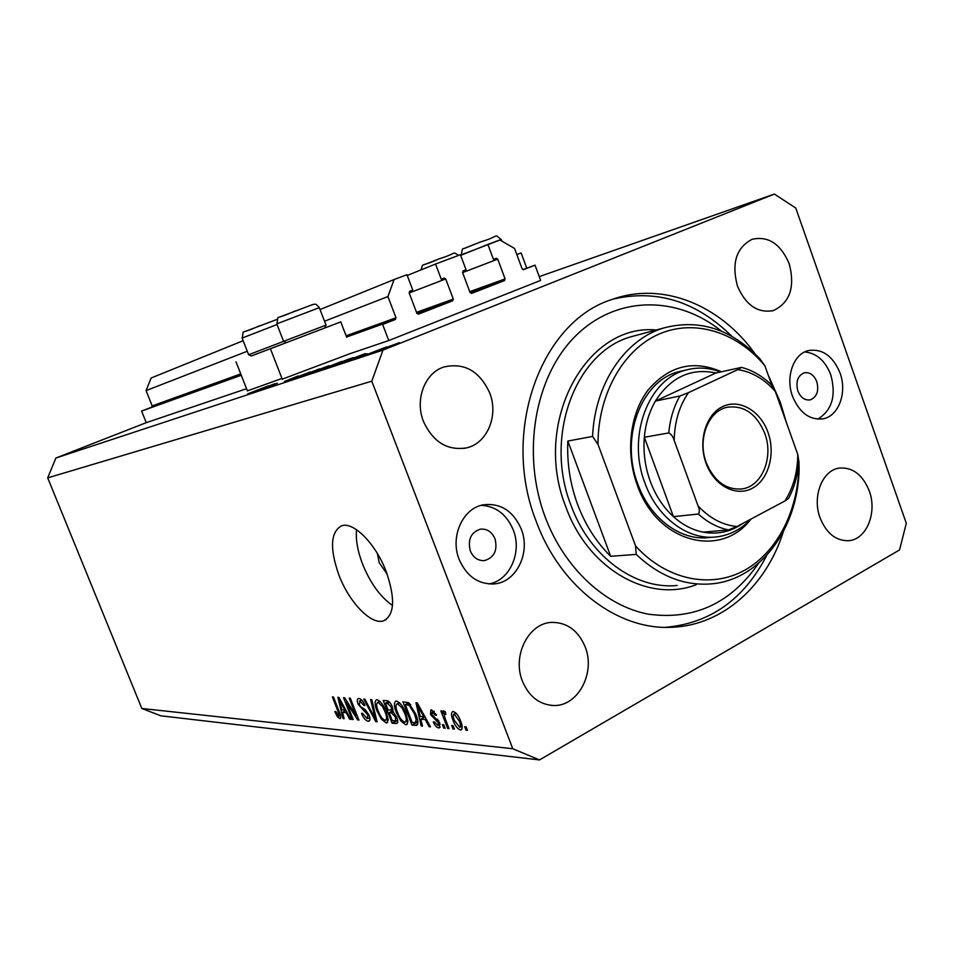 <?xml version="1.0" encoding="UTF-8"?>
<svg xmlns="http://www.w3.org/2000/svg" width="954" height="954" viewBox="0 0 954 954"><rect width="100%" height="100%" fill="white"/><g stroke="black" fill="none" stroke-linecap="round" stroke-linejoin="round"><path stroke-width="1.43" d="M382.626 324.443L388.767 340.542L540.644 280.404L535.003 265.152L523.555 269.612L522.1 268.766L514.576 248.481L499.884 239.955L487.888 244.439L493.433 259.345L496.247 258.272L497.726 259.13L505.083 278.914L504.535 280.548L471.61 293.403L470.095 292.556L462.583 272.522L463.131 270.888L466.041 269.767L460.412 254.73L435.549 264.019L441.261 279.2L444.182 278.091L445.721 278.95L453.305 299.103L452.721 300.784L418.46 314.152L416.898 313.306L409.159 292.89L409.719 291.208L412.76 290.052L406.953 274.728L394.085 279.546L387.92 296.563L395.993 317.777L395.385 319.483L382.626 324.443M243.151 340.709L151.114 378.022L146.081 390.603L152.187 405.903L151.698 407.167L141.609 411.067L241.279 375.244M141.609 411.067L146.248 422.67L246.561 388.707M282.253 379.167L349.522 353.839L388.767 340.542M395.373 319.483L346.588 337.036L395.385 319.483M146.081 390.603L247.277 351.251M324.539 321.212L387.92 296.563M320.043 309.549L394.085 279.546M409.612 291.268L412.76 290.052M444.182 278.091L441.261 279.2M407.239 275.467L435.549 264.019M463.024 270.936L466.041 269.767M504.523 280.548L470.25 292.866L504.535 280.548M496.247 258.272L493.433 259.345M460.663 255.398L487.888 244.439M522.828 269.588L535.003 265.152M377.402 553.582L379.179 562.669L387.157 574.117M516.829 254.563L521.122 252.929L516.841 254.587M281.979 378.452L247.408 390.878M282.301 379.298L270.411 348.747L286.403 342.617L251.343 355.961M270.411 348.747L340.769 321.88L286.438 342.629L283.577 341.329L326.041 325.123L319.316 307.653L276.791 323.859M339.004 575.31C349.271 602.427 371.344 625.407 383.663 620.804C394.586 614.984 395.445 598.599 386.239 571.661C375.721 543.625 353.171 521.063 341.425 525.869C330.454 532.26 329.643 548.741 339.004 575.31M356.557 529.708C355.592 539.594 357.607 551.078 362.592 564.136C370.379 583.192 380.348 596.966 392.499 605.468M470.31 550.899C473.339 557.732 478.097 560.964 484.56 560.582C494.279 557.553 497.761 550.291 495.019 538.831C491.918 531.819 487.029 528.599 480.375 529.16C470.918 532.368 467.567 539.606 470.31 550.899M797.842 390.949C800.633 397.568 804.723 400.549 810.137 399.893C816.898 397.114 819.116 391.045 816.803 381.695C814 374.994 809.839 372.024 804.341 372.775C797.699 375.626 795.541 381.683 797.842 390.949M840.045 373.014C847.355 392.476 838.733 416.159 823.052 418.818C809.636 420.297 799.452 412.784 792.512 396.28C785.249 377.068 793.489 353.839 808.443 350.559C822.408 348.484 832.949 355.973 840.045 373.014M804.687 351.954C816.505 353.04 825.21 360.672 830.815 374.85C836.396 395.731 832.007 410.494 817.673 419.164M459.16 559.449C466.673 576.371 478.371 584.516 494.279 583.908C516.496 582.345 530.865 552.521 521.254 529.053C513.312 511.082 500.802 502.985 483.726 504.761C462.952 507.838 449.763 536.625 459.16 559.449M488.961 583.967C509.806 580.533 522.303 552.175 513.252 529.923C506.657 514.397 495.985 506.204 481.221 505.334M754.936 353.695C720.246 304.994 662.625 281.191 612.241 299.401C541.061 321.224 500.397 431.685 536.327 521.683C560.547 587.807 618.848 630.868 672.761 627.219C723.072 625.013 766.336 585.673 783.306 531.783M786.382 422.503L780.312 402.254L768.065 374.648M522.446 681.216C528.933 696.42 539.189 704.517 553.237 705.483C577.79 706.95 595.904 672.856 585.136 646.812C578.243 630.57 567.189 622.425 551.961 622.39C528.778 622.712 511.857 655.708 522.446 681.216M820.082 517.879C826.486 533.501 836.086 541.097 848.881 540.668C866.602 539.427 877.43 512.417 869.249 490.893C862.666 474.687 852.673 467.09 839.281 468.092C822.348 470.107 811.937 496.581 820.082 517.879M737.442 286.009C745.801 305.244 757.774 313.437 773.348 310.575C789.995 302.668 795.278 287.035 789.185 263.686C780.622 243.819 768.256 235.698 752.062 239.323C736.261 247.658 731.384 263.221 737.442 286.009M423.457 421.441C433.056 442.107 447.462 450.92 466.673 447.855C487.375 443.252 498.763 415.479 489.688 392.869C479.564 370.987 464.288 362.365 443.848 367.004C424.816 372.942 414.632 399.607 423.457 421.441M539.511 759.933L899.55 549.945L906.3 523.281L795.767 208.044L774.374 194.067L382.971 350.094L371.798 381.195L512.763 748.723L539.511 759.933L160.809 715.81L141.836 708.488L512.763 748.723M277.316 383.15L260.454 389.757L277.352 383.246M284.352 381.517L298.197 375.912L284.352 381.517M285.043 381.612L310.288 371.905L285.043 381.612M295.919 378.046L319.363 368.9L295.919 378.046M317.718 370.832L341.711 361.471L317.718 370.832M337.525 364.249L365.143 353.648L337.525 364.249M389.661 347.006L393.752 345.408L389.661 347.006M539.248 276.636L774.374 194.067M146.248 422.67L55.869 458.027L382.971 350.094M384.665 348.091L399.499 342.641L384.689 348.162M372.799 352.586L376.83 351.012L372.799 352.586M367.314 354.387L386.656 346.898L367.314 354.387M362.615 355.961L366.598 354.399L362.615 355.961M366.956 353.684L355.735 358.203L366.992 353.767M346.648 360.517L326.53 367.886L348.079 359.324L353.481 357.595L346.648 360.517M307.212 374.278L328.963 365.728L307.212 374.278M249.948 393.227L274.74 383.723L249.948 393.227M247.682 393.883L268.324 385.857L247.706 393.954M346.362 702.227L353.183 719.543L352.074 719.435L343.512 697.708L344.68 697.779L356.045 715.536L349.176 698.101L350.297 698.173L358.919 720.079L357.714 719.972L346.362 702.227L347.232 701.774M369.067 715.095C370.307 718.493 370.259 720.52 368.924 721.152L368.101 721.224C365.656 720.711 363.462 718.112 361.494 713.437L362.52 713.246L367.183 718.648L367.934 715.059L358.179 704.326C356.987 701.107 357.023 699.187 358.287 698.566L358.978 698.495C361.149 698.853 363.14 701.142 364.965 705.376L363.927 705.578L360.028 701.095L359.336 704.469L360.576 706.735L365.263 709.645L369.067 715.095M371.81 699.664L377.045 721.796L375.828 721.677L363.736 699.103L364.917 699.187L375.351 719.125L370.593 699.58L371.81 699.664M386.12 722.929L381.35 719.089L377.176 711.279C374.707 705.376 374.433 701.56 376.353 699.819L377.045 699.747C380.622 701.154 383.663 705.149 386.167 711.744L388.171 719.793L386.895 722.87L386.12 722.929L387.813 722.023M405.736 724.79L400.787 720.854L396.494 712.865C393.99 706.854 393.74 702.955 395.743 701.166L396.494 701.095C400.203 702.526 403.351 706.628 405.903 713.365L407.918 721.594L406.559 724.718L405.736 724.79L407.537 723.812M420.857 719.161L422.503 726.089L421.155 725.958L415.968 702.74L417.244 702.824L430.481 726.841L429.109 726.709L425.257 719.543L420.857 719.161L425.007 716.907M466.101 726.817L467.46 730.335L466.041 730.204L464.681 726.686L466.101 726.817M55.869 458.027L47.7 477.882L371.798 381.195M47.7 477.882L141.836 708.488M460.555 720.902C462.511 725.493 462.69 728.498 461.092 729.917L460.4 729.977C457.371 728.773 454.927 725.589 453.067 720.437C451.17 715.929 451.015 712.984 452.601 711.589L453.269 711.529C456.25 712.65 458.671 715.762 460.555 720.902M453.067 725.624L454.402 729.106L453.019 728.975L451.671 725.505L453.067 725.624M445.506 719.471L449.036 728.594L447.664 728.462L440.855 710.885L442.227 710.992L443.312 713.807L443.503 710.825L445.387 711.851L445.84 714.331L444.6 713.962L444.361 715.905L445.506 719.471M443.765 724.778L445.101 728.224L443.741 728.093L442.406 724.658L443.765 724.778M439.639 722.583L439.412 727.842L438.625 727.914C436.658 727.544 434.869 725.577 433.259 722.035L434.475 721.844L437.755 725.434L438.446 722.894L430.54 714.606L430.814 709.955L431.578 709.883L436.574 715.106L435.346 715.309L432.591 712.376L431.733 714.367L439.639 722.583M415.729 714.021C418.174 719.757 418.508 723.537 416.719 725.35L412.009 725.1L402.934 701.834L408.479 702.633L415.729 714.021M396.685 717.169C398.045 720.604 398.08 722.715 396.792 723.49L392.118 723.215L383.21 700.463L386.823 700.713C388.803 700.88 390.627 702.883 392.309 706.711L392.869 711.41L396.685 717.169M342.534 712.34L344.156 718.684L343.023 718.577L337.859 697.314L338.92 697.386L350.833 719.316L349.677 719.209L346.207 712.662L342.534 712.34L346.04 710.503M339.707 718.529L337.501 716.871L334.854 711.672L335.808 711.493L338.765 716.037L339.207 714.522L332.397 696.933L333.471 697.004L339.23 711.589C340.793 715.083 341.103 717.384 340.161 718.493L340.65 718.04M467.174 729.571L466.041 730.204M461.951 729.118L460.4 729.977M454.187 719.817L453.067 720.437M454.211 714.069L453.889 714.105C452.9 715.25 453.102 717.396 454.462 720.544L459.792 727.401C460.77 726.256 460.579 724.11 459.208 720.95L454.211 714.069L455.988 713.103M460.329 720.33L459.208 720.95M454.116 728.355L453.019 728.975M448.762 727.866L447.664 728.462M445.53 712.602L443.312 713.807M445.685 713.461L444.791 713.938M444.814 727.497L443.741 728.093M440.247 727.02L438.625 727.914M439.52 722.309L438.446 722.894M438.733 720.628L437.528 721.284M431.613 714.021L430.54 714.606M436.395 714.737L435.346 715.309M434.32 711.434L432.591 712.376M422.324 725.326L421.155 725.958M430.111 726.161L429.109 726.709M426.176 719.042L425.257 719.543M418.723 709.669L420.213 716.442L423.743 716.74L417.566 705.244L418.723 709.669M418.341 704.827L417.566 705.244M424.649 716.251L423.743 716.74M417.792 724.253L415.622 725.434M417.912 721.951L412.009 725.1M405.259 704.648L412.211 722.5L415.431 722.619L416.159 719.566L414.43 713.89L409.314 705.388L405.259 704.648L408.729 702.788M409.695 703.575L407.406 704.803M410.685 704.66L409.314 705.388M415.443 713.33L414.43 713.89M417.351 718.922L416.159 719.566M401.884 720.258L400.787 720.854M397.496 712.34L396.494 712.865M397.556 703.802L396.971 703.861C395.481 705.316 395.743 708.357 397.746 713.008C399.595 717.933 401.908 720.962 404.675 722.095L405.271 722.035C406.738 720.664 406.523 717.706 404.615 713.198L402.051 707.904L397.556 703.802L399.523 702.752M403.041 707.379L402.051 707.904M405.617 712.65L404.615 713.198M397.615 720.258L392.118 723.215M385.464 703.217L388.135 710.026L391.39 710.074L391.223 706.997L387.455 703.36L385.464 703.217L388.791 701.452M392.201 706.473L391.223 706.997M393.012 709.204L391.39 710.074M389.172 712.686L392.297 720.675L395.552 720.842L395.469 717.086L391.414 712.876L389.172 712.686L393.072 710.599M396.435 716.561L395.469 717.086M382.411 718.517L381.35 719.089M378.118 710.766L377.176 711.279M378.094 702.394L377.546 702.454C376.126 703.873 376.401 706.854 378.368 711.41C380.193 716.239 382.423 719.197 385.082 720.294L385.643 720.246C387.038 718.899 386.799 716.013 384.939 711.577L382.423 706.413L378.094 702.394L379.99 701.393M383.389 705.9L382.423 706.413M385.893 711.064L384.939 711.577M376.878 721.117L375.828 721.677M376.293 718.624L375.351 719.125M369.77 720.33L368.101 721.224M368.852 714.57L367.934 715.059M359.109 703.837L358.179 704.326M364.845 705.089L363.927 705.578M361.828 700.153L360.028 701.095M352.956 718.97L352.074 719.435M356.939 715.071L356.045 715.536M358.668 719.459L357.714 719.972M344 718.064L343.023 718.577M350.523 718.767L349.677 719.209M346.994 712.256L346.207 712.662M340.411 703.658L341.902 709.859L344.847 710.098L339.278 699.604L340.411 703.658M339.934 699.258L339.278 699.604M345.61 709.704L344.847 710.098M340.495 715.297L337.501 716.871M340.125 714.045L339.207 714.522M393.37 345.205L382.113 349.331L393.394 345.265M354.614 357.977L360.827 355.365L354.638 358.06M346.934 359.849L329.786 366.658L346.934 359.849M333.972 364.714L318.684 370.331L333.995 364.762M325.6 366.944L317.491 370.069L325.6 366.944M315.977 370.712L307.426 374.063L315.977 370.712M311.684 372.108L296.932 377.534L311.708 372.155M264.759 387.777L270.757 385.297L264.783 387.849M286.379 342.605L251.367 355.973L248.612 354.745L283.612 341.365M750.941 519.107C720.699 559.235 656.865 542.421 637.308 485.216C625.299 452.685 629.902 413.786 648.16 389.947C669.064 365.692 693.498 359.634 721.439 371.774M750.977 519.071C741.401 529.124 730.156 535.039 717.241 536.816C688.848 540.93 657.497 518.26 644.964 483.129C626.587 436.205 648.553 378.619 686.439 369.937L679.212 371.583C641.458 380.252 619.54 437.492 637.832 484.107C650.294 519.012 681.514 541.538 709.824 537.448M721.641 331.3C677.614 295.513 616.928 295.227 575.954 335.581C534.908 375.661 521.027 453.174 545.283 517.295C564.637 568.679 605.54 606.1 648.481 614.197C694.202 620.303 730.883 603.357 758.525 563.361M613.255 299.055C657.067 289.074 696.599 301.488 731.849 336.309M592.589 436.431L597.991 444.385C597.884 394.074 623.356 349.546 659.059 334.079C694.822 318.588 737.025 332.207 764.917 365.811L759.634 358.501C730.979 328.808 698.936 318.648 663.519 328.033C624.858 339.541 594.736 383.902 592.589 436.431L567.845 441.046C566.843 462.881 570.11 484.083 577.671 504.642C585.422 525.105 596.429 542.325 610.691 556.313L636.223 554.393C659.131 576.025 683.97 585.875 710.754 583.92C760.111 580.318 798.057 528.48 799.13 469.249L798.903 461.152C799.607 507.588 778.571 551.305 744.74 570.194C710.957 589 666.619 580.199 635.543 545.95L636.223 554.393M597.991 444.385L635.543 545.95M764.917 365.811L771.858 385.273M766.706 555.455C744.072 599.255 710.444 623.2 665.82 627.291L665.105 627.327M567.845 441.046L610.691 556.313M767.97 432.329C775.805 453.842 768.566 479.957 752.122 488.376C735.796 497.129 714.009 485.538 706.067 463.274C697.875 441.142 705.853 414.394 722.655 406.595C739.326 398.474 760.386 410.709 767.97 432.329M706.246 462.642C714.26 481.46 726.244 490.213 742.188 488.901C762.21 486.301 773.861 457.038 764.774 433.402C756.486 413.762 743.929 405.045 727.115 407.275C708.226 410.924 697.255 439.436 706.246 462.642M686.439 369.937C697.779 366.944 709.132 367.624 720.497 371.988M668.79 432.925L644.344 437.266L673.429 516.651L698.364 514.027C699.735 512.226 699.64 509.519 698.054 505.918C709.657 518.284 722.643 525.153 737.013 526.513L784.927 500.969C793.346 487.625 797.639 472.123 797.771 454.474L775.316 391.474C764.464 379.132 751.967 371.845 737.836 369.592L688.502 392.631C679.32 405.939 674.55 421.871 674.18 440.402C673.107 436.705 671.306 434.213 668.79 432.925C670.018 419.128 673.727 406.821 679.916 395.982L655.398 401.074L715.905 372.99C691.006 367.707 670.841 377.057 655.398 401.074C649.257 411.699 645.572 423.755 644.344 437.266C643.115 452.327 645.095 467.031 650.27 481.365C655.589 495.615 663.316 507.373 673.429 516.651C682.587 524.855 692.509 530.03 703.217 532.165C717.67 534.753 730.919 531.819 742.963 523.341M797.771 454.474L798.832 461.104C797.949 474.794 794.515 487.232 788.541 498.393L784.927 500.969M741.628 367.421C752.587 370.307 762.52 376.138 771.428 384.891L775.316 391.474M737.836 369.592L741.52 367.385L715.905 372.99M679.916 395.982L688.502 392.631M674.18 440.402L698.054 505.918M737.013 526.513L728.522 529.899C717.694 527.705 707.641 522.422 698.364 514.027M703.217 532.165L728.522 529.899M151.674 407.167L241.171 374.97L151.698 407.167M152.187 405.903L240.754 373.885M346.111 335.808L395.993 317.777M452.733 300.772L417.005 313.556L452.721 300.784M416.516 312.328L453.305 299.103M409.194 292.961L445.721 278.95M469.762 291.662L505.083 278.914M462.618 272.594L497.726 259.13M437.767 719.185L435.883 720.21M421.024 709.693L420.165 710.158M397.663 722.524L395.731 723.561M389.602 702.216L387.455 703.36M393.394 711.815L391.414 712.876M375.459 715.106L374.457 715.643M365.322 709.681L363.522 710.635M342.355 703.706L341.627 704.088M339.075 711.207L338.217 711.66M277.054 324.527L242.113 338.062M245.309 331.384L277.113 319.387M424.017 264.807L439.293 258.772C459.005 252.691 451.182 251.331 458.731 255.35M501.78 241.052L501.22 239.549L461.486 254.766M464.348 248.362L480.768 241.851C501.077 235.912 492.991 233.325 501.208 239.502M280.059 316.907L313.317 304.326C315.345 304.803 314.665 302.311 319.292 307.605M637.785 334.949L631.274 336.702C575.715 351.656 543.637 436.431 571.052 505.477C589.632 556.683 635.304 589.846 677.197 585.47M696.492 584.575C649.137 603.429 588.272 569.502 565.949 507.182C531.783 422.67 586.305 323.001 656.209 330.001M526.751 268.157L521.122 252.941M247.456 390.985L236.02 361.828M346.707 337.358L340.769 321.88M386.227 619.516L383.663 620.804M483.487 560.666L484.56 560.582M821.692 419.044L823.052 418.818M491.572 584.051L494.279 583.908M665.82 627.291L672.761 627.219M550.84 705.34L553.237 705.483M847.498 540.775L848.881 540.668M771.846 310.968L773.348 310.575M463.716 448.44L466.673 447.855M453.889 714.105L455.893 713.008M459.792 727.401L462.118 726.125M444.6 713.962L445.673 713.377M438.494 725.255L440.199 724.324M432.019 712.423L434.153 711.267M415.872 722.381L417.828 721.319M396.971 703.861L399.344 702.585M405.271 722.035L407.871 720.64M377.546 702.454L379.835 701.238M385.643 720.246L388.123 718.911M368.041 718.457L369.806 717.527M359.479 701.142L361.685 699.997M339.087 715.965L340.483 715.226M248.636 354.733L242.089 338.014C244.904 327.949 237.701 335.784 259.548 325.767M439.293 258.761C418.711 268.098 423.993 261.73 420.988 269.91M461.581 255.028L461.474 254.718C461.831 250.055 462.595 248.028 463.763 248.66L480.768 241.851M324.754 327.997L326.006 325.135M283.577 341.329L276.779 323.823C279.677 313.329 272.152 321.462 295.406 310.837M663.519 328.033L637.761 334.961M740.149 489.152L742.188 488.901M713.032 537.174L705.638 537.794"/></g></svg>

